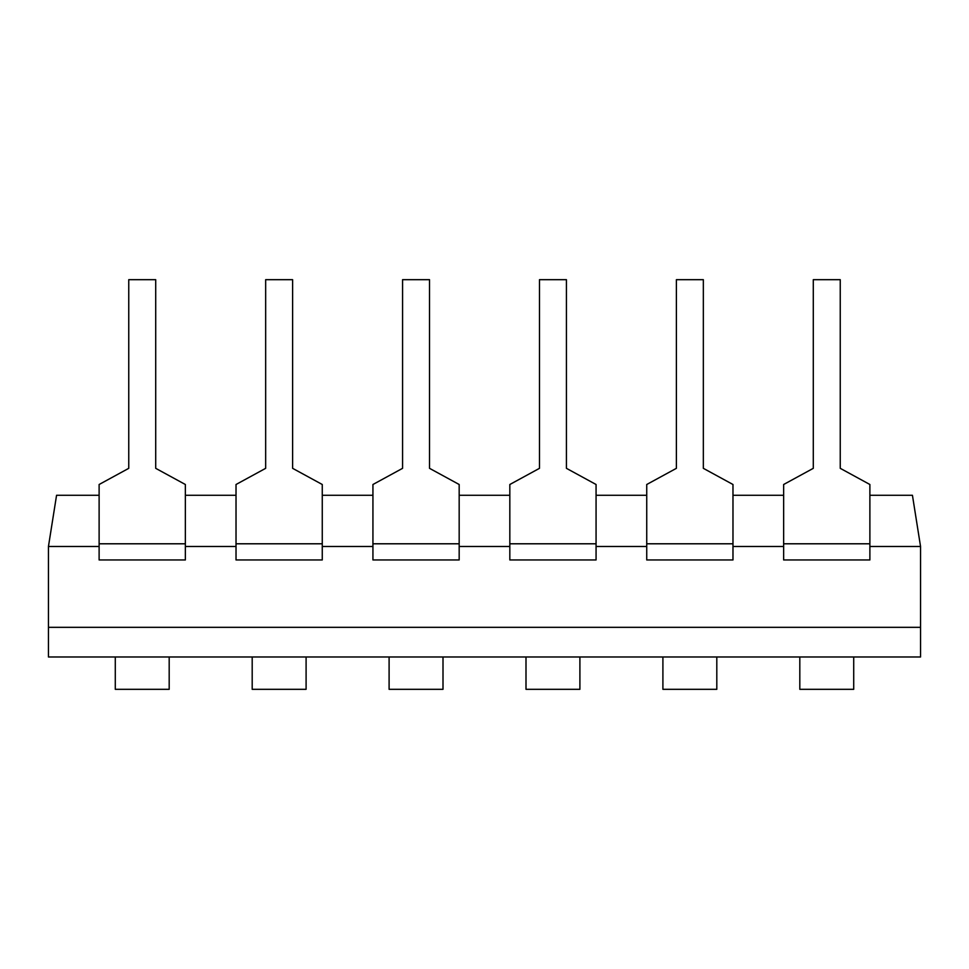<?xml version="1.0" encoding="UTF-8"?>
<svg xmlns="http://www.w3.org/2000/svg" width="969" height="969" viewBox="0 0 969 969"><rect width="100%" height="100%" fill="white"/><g stroke="black" fill="none" stroke-linecap="round" stroke-linejoin="round"><path stroke-width="1.45" d="M128.756 279.678L128.756 468.33L99.117 484.5L99.117 559.961L185.358 559.961L185.358 484.5L155.706 468.33L155.706 279.678L128.756 279.678M265.663 279.678L265.663 468.33L236.024 484.5L236.024 559.961L322.265 559.961L322.265 484.5L292.614 468.33L292.614 279.678L265.663 279.678M402.571 279.678L402.571 468.33L372.932 484.5L372.932 559.961L459.173 559.961L459.173 484.5L429.521 468.33L429.521 279.678L402.571 279.678M539.479 279.678L539.479 468.33L509.827 484.5L509.827 559.961L596.068 559.961L596.068 484.5L566.429 468.33L566.429 279.678L539.479 279.678M676.386 279.678L676.386 468.33L646.735 484.5L646.735 559.961L732.976 559.961L732.976 484.5L703.337 468.33L703.337 279.678L676.386 279.678M813.294 279.678L813.294 468.33L783.642 484.5L783.642 559.961L869.883 559.961L869.883 484.5L840.244 468.33L840.244 279.678L813.294 279.678M169.187 656.982L169.187 689.322L115.287 689.322L115.287 656.982M306.095 656.982L306.095 689.322L252.194 689.322L252.194 656.982M443.003 656.982L443.003 689.322L389.102 689.322L389.102 656.982M579.898 656.982L579.898 689.322L525.997 689.322L525.997 656.982M716.806 656.982L716.806 689.322L662.905 689.322L662.905 656.982M853.713 656.982L853.713 689.322L799.813 689.322L799.813 656.982M99.117 495.28L56.565 495.28L48.45 546.48L48.45 656.982L920.55 656.982L920.55 627.331L48.45 627.331L920.55 627.331L920.55 546.48L912.435 495.28L869.883 495.28M783.642 495.28L732.976 495.28M646.735 495.28L596.068 495.28M509.827 495.28L459.173 495.28M372.932 495.28L322.265 495.28M236.024 495.28L185.358 495.28M920.55 546.48L869.883 546.48M99.117 546.48L48.45 546.48M236.024 546.48L185.358 546.48M372.932 546.48L322.265 546.48M509.827 546.48L459.173 546.48M646.735 546.48L596.068 546.48M783.642 546.48L732.976 546.48M99.117 543.791L185.358 543.791M236.024 543.791L322.265 543.791M372.932 543.791L459.173 543.791M509.827 543.791L596.068 543.791M646.735 543.791L732.976 543.791M783.642 543.791L869.883 543.791"/></g></svg>

